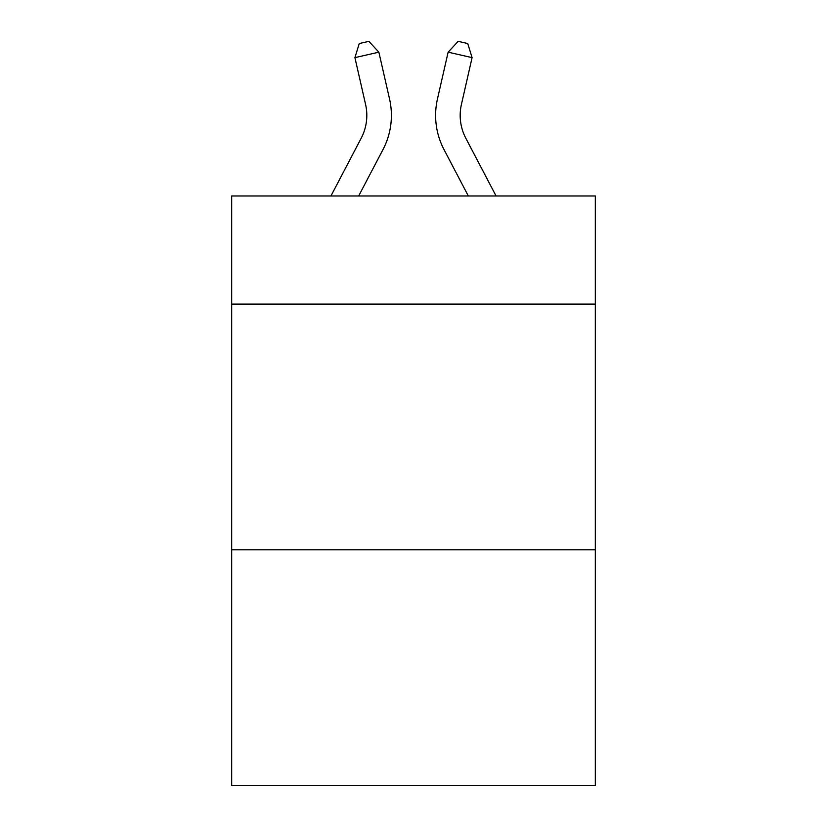 <?xml version="1.0" encoding="UTF-8"?>
<svg xmlns="http://www.w3.org/2000/svg" width="827" height="827" viewBox="0 0 827 827"><rect width="100%" height="100%" fill="white"/><g stroke="black" fill="none" stroke-linecap="round" stroke-linejoin="round"><path stroke-width="1.24" d="M595.316 304.088L595.316 195.978L231.684 195.978L231.684 304.088L595.316 304.088L595.316 785.65L231.684 785.65L231.684 304.088M595.316 549.779L231.684 549.779M330.934 195.978L361.203 138.192A49.144 49.144 0 0 0 365.586 104.471L354.917 57.632L359.259 43.531L368.842 41.35L378.869 52.173L389.548 99.013A73.706 73.706 29.5 0 1 382.973 149.594L358.67 195.978L382.973 149.594M496.066 195.978L465.797 138.192A49.144 49.144 0 0 1 461.414 104.471L472.083 57.632L448.131 52.173L437.452 99.013A73.706 73.706 -28.8 0 0 444.027 149.594L468.33 195.978L444.027 149.594M361.203 138.192A49.144 49.144 -150.5 0 0 365.586 104.471A49.144 49.144 -150.5 0 1 361.203 138.192A49.144 49.144 -150.5 0 0 365.586 104.471A49.144 49.144 -150.5 0 1 361.203 138.192A49.144 49.144 -150.5 0 0 365.586 104.471A49.144 49.144 -150.5 0 1 361.203 138.192A49.144 49.144 -150.5 0 0 365.586 104.471A49.144 49.144 -150.5 0 1 361.203 138.192A49.144 49.144 -150.5 0 0 365.586 104.471A49.144 49.144 -150.5 0 1 361.203 138.192A49.144 49.144 -150.5 0 0 365.586 104.471A49.144 49.144 -150.5 0 1 361.203 138.192A49.144 49.144 -150.5 0 0 365.586 104.471A49.144 49.144 -150.5 0 1 361.203 138.192A49.144 49.144 -150.5 0 0 365.586 104.471A49.144 49.144 -150.5 0 1 361.203 138.192A49.144 49.144 -150.5 0 0 365.586 104.471A49.144 49.144 -150.5 0 1 361.203 138.192A49.144 49.144 -150.5 0 0 365.586 104.471A49.144 49.144 -150.5 0 1 361.203 138.192A49.144 49.144 -150.5 0 0 365.586 104.471A49.144 49.144 -150.5 0 1 361.203 138.192A49.144 49.144 -150.5 0 0 365.586 104.471A49.144 49.144 -150.5 0 1 361.203 138.192A49.144 49.144 -150.5 0 0 365.586 104.471A49.144 49.144 -150.5 0 1 361.203 138.192A49.144 49.144 -150.5 0 0 365.586 104.471A49.144 49.144 -150.5 0 1 361.203 138.192A49.144 49.144 -150.5 0 0 365.586 104.471A49.144 49.144 -150.5 0 1 361.203 138.192A49.144 49.144 -150.5 0 0 365.586 104.471M378.869 52.173L389.548 99.013L378.869 52.173L389.548 99.013L378.869 52.173L389.548 99.013L378.869 52.173L389.548 99.013L378.869 52.173L389.548 99.013L378.869 52.173L389.548 99.013L378.869 52.173L389.548 99.013L378.869 52.173L389.548 99.013L378.869 52.173L389.548 99.013L378.869 52.173L389.548 99.013L378.869 52.173L389.548 99.013L378.869 52.173L389.548 99.013L378.869 52.173L389.548 99.013L378.869 52.173L389.548 99.013L378.869 52.173L389.548 99.013L378.869 52.173L354.917 57.632M465.797 138.192A49.144 49.144 151.2 0 1 461.414 104.471A49.144 49.144 151.2 0 0 465.797 138.192A49.144 49.144 151.2 0 1 461.414 104.471A49.144 49.144 151.2 0 0 465.797 138.192A49.144 49.144 151.2 0 1 461.414 104.471A49.144 49.144 151.2 0 0 465.797 138.192A49.144 49.144 151.2 0 1 461.414 104.471A49.144 49.144 151.2 0 0 465.797 138.192A49.144 49.144 151.2 0 1 461.414 104.471A49.144 49.144 151.2 0 0 465.797 138.192A49.144 49.144 151.2 0 1 461.414 104.471A49.144 49.144 151.2 0 0 465.797 138.192A49.144 49.144 151.2 0 1 461.414 104.471A49.144 49.144 151.2 0 0 465.797 138.192A49.144 49.144 151.2 0 1 461.414 104.471A49.144 49.144 151.2 0 0 465.797 138.192A49.144 49.144 151.2 0 1 461.414 104.471A49.144 49.144 151.2 0 0 465.797 138.192A49.144 49.144 151.2 0 1 461.414 104.471A49.144 49.144 151.2 0 0 465.797 138.192A49.144 49.144 151.2 0 1 461.414 104.471A49.144 49.144 151.2 0 0 465.797 138.192A49.144 49.144 151.2 0 1 461.414 104.471A49.144 49.144 151.2 0 0 465.797 138.192A49.144 49.144 151.2 0 1 461.414 104.471A49.144 49.144 151.2 0 0 465.797 138.192A49.144 49.144 151.2 0 1 461.414 104.471A49.144 49.144 151.2 0 0 465.797 138.192A49.144 49.144 151.2 0 1 461.414 104.471A49.144 49.144 151.2 0 0 465.797 138.192A49.144 49.144 151.2 0 1 461.414 104.471M472.083 57.632L467.741 43.531L458.158 41.35L448.131 52.173L437.452 99.013"/></g></svg>
